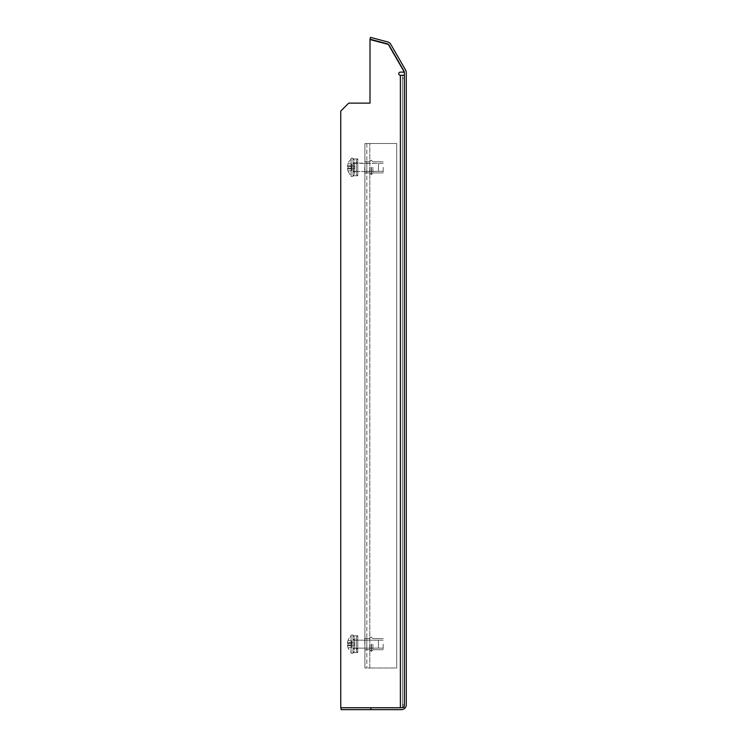 <?xml version="1.0" encoding="UTF-8"?>
<svg xmlns="http://www.w3.org/2000/svg" width="747" height="747" viewBox="0 0 747 747"><rect width="100%" height="100%" fill="white"/><g stroke="black" fill="none" stroke-linecap="round" stroke-linejoin="round"><path stroke-width="0.56" stroke-dasharray="3.73 2.8" d="M341.08 707.745L370.876 707.745L370.876 709.65L401.354 709.65A4.884 4.884 0 0 0 406.247 704.766L406.247 72.459A4.884 4.884 0 0 0 405.584 70.013L390.709 44.241A4.884 4.884 0 0 0 387.74 41.963L370.512 37.35L370.017 39.189L387.245 43.812A2.979 2.979 0 0 1 389.056 45.194L403.931 70.965A2.979 2.979 0 0 1 404.332 72.459L404.332 704.766A2.979 2.979 0 0 1 401.354 707.745L370.876 707.745L370.876 709.65L341.08 709.65L341.08 707.745L370.876 707.745L370.876 709.65M400.364 75.316A1.587 1.587 0 0 1 398.767 73.729A1.587 1.587 0 0 1 400.364 72.132A1.587 1.587 0 0 0 398.767 73.729A1.587 1.587 0 0 0 400.364 75.316A1.587 1.587 0 0 1 398.767 73.729A1.587 1.587 0 0 1 400.364 72.132L404.332 72.132L400.364 72.132L404.332 72.132L388.337 44.418L404.332 72.132L388.337 44.418L370.008 39.554L370.008 103.133L370.008 39.554L370.008 103.133L348.709 103.133L370.008 103.133L348.709 103.133L340.753 111.079L348.709 103.133L340.753 111.079L340.753 707.745L404.332 707.745L402.428 707.745L402.428 75.316L404.332 75.316L400.364 75.316L400.364 707.745L404.332 707.745L402.428 707.745L402.428 704.879L404.332 704.879L404.332 707.745L404.332 75.316L404.332 707.745L402.428 707.745L402.428 75.316L400.364 75.316L400.364 707.745L404.332 707.745L404.332 75.316L404.332 78.174L402.428 78.174L402.428 704.879L404.332 704.879L404.332 78.174L402.428 78.174L402.428 75.316L404.332 75.316L400.364 75.316L400.364 707.745L402.428 707.745L402.428 75.316L404.332 75.316M340.753 707.745L400.364 707.745L340.753 707.745L340.753 111.079L340.753 707.745M366.824 649.89L364.919 649.89L364.919 638.442L364.919 649.89L364.919 638.442L364.919 649.89L366.824 649.89L366.824 638.442L364.919 638.442L366.824 638.442L366.824 649.89M366.824 173.061L364.919 173.061L364.919 161.623L364.919 173.061L364.919 161.623L364.919 173.061L366.824 173.061L366.824 161.623L364.919 161.623L366.824 161.623L366.824 173.061M366.824 143.499L369.802 143.499L364.919 143.499L364.919 668.005L364.919 143.499L364.919 668.005L364.919 143.499L369.802 143.499L364.919 143.499L366.824 143.499L366.824 668.005L364.919 668.005L369.802 668.005L364.919 668.005L366.824 668.005L366.824 143.499M369.802 668.005L396.704 668.005L396.704 143.499L369.802 143.499L396.704 143.499L369.802 143.499L396.704 143.499L396.704 668.005L396.704 143.499L396.704 668.005L369.802 668.005L396.704 668.005L369.802 668.005L369.802 143.499L369.802 668.005M383.192 644.166L383.192 649.731L383.192 644.166M372.865 644.166L372.865 649.89L372.865 644.166M369.681 644.166L369.681 649.89L369.681 644.166M364.919 644.166L364.919 637.807L364.919 644.166M364.76 644.166L364.76 637.807L364.76 644.166M383.192 167.337L383.192 172.902L383.192 167.337M372.865 167.337L372.865 173.061L372.865 167.337M369.681 167.337L369.681 173.061L369.681 167.337M364.919 167.337L364.919 173.696L364.919 167.337M364.76 167.337L364.76 173.696L364.76 167.337M354.666 645.52L354.666 642.812L351.706 642.84L351.706 640.814L351.706 642.84L347.523 642.504L351.706 642.84L351.706 640.814L351.706 642.84L347.523 642.504L347.523 643.344L347.523 642.504A10.458 10.458 0 0 1 348.055 640.496L348.055 640.496A10.458 10.458 0 0 0 347.523 642.504L347.523 643.344L351.706 643.344L347.523 643.344L351.706 643.344L351.706 644.988L347.523 644.988L351.706 644.988L351.706 643.344L351.706 644.988L351.706 643.344L351.706 644.988L347.523 644.988L347.523 645.828L347.523 644.988L351.706 644.988L351.706 643.344L347.523 643.344L347.523 642.504A10.458 10.458 0 0 1 348.055 640.496L351.706 640.814L348.055 640.496A10.458 10.458 0 0 0 347.523 642.504L354.666 642.812L354.666 645.52L347.523 645.828A10.458 10.458 0 0 0 348.055 647.836L348.055 647.836A10.458 10.458 0 0 1 347.523 645.828L351.706 645.492L351.706 647.518L351.706 645.492L347.523 645.828L347.523 644.988L347.523 645.828L354.666 645.52L354.666 642.812L354.666 645.52M352.995 639.871L352.995 653.308L351.09 653.308L351.09 635.025L351.09 653.308L351.09 635.025L351.09 653.308L352.995 653.308L352.995 635.025L351.09 635.025L352.995 635.025L352.995 653.308L352.995 639.871M378.43 640.188L378.43 648.144L353.312 648.144L378.43 648.144L378.43 640.188L353.312 640.188L378.43 640.188L378.43 644.166L378.43 640.188M348.018 644.166A10.113 10.075 90 0 0 348.055 644.988A10.113 10.075 90 0 1 348.055 643.344L347.523 643.344L348.055 643.344A10.113 10.075 90 0 0 348.018 644.166M348.055 644.988L351.706 644.988L348.055 644.988A10.113 10.075 90 0 1 348.055 643.344L351.706 643.344L351.706 644.166L351.706 643.344L348.055 643.344A10.113 10.075 90 0 0 348.055 644.988L351.706 644.988L348.055 644.988M348.055 647.836L351.706 647.518L351.706 645.492L351.706 647.518L348.055 647.836A10.458 10.458 0 0 1 347.523 645.828A10.458 10.458 0 0 0 348.055 647.836L351.706 647.518L348.055 647.836M354.666 168.691L354.666 165.993L351.706 166.011L351.706 163.995L351.706 166.011L347.523 165.675L351.706 166.011L347.523 165.675L347.523 166.525L347.523 165.675A10.458 10.458 0 0 1 348.055 163.668L348.055 163.668A10.458 10.458 0 0 0 347.523 165.675L347.523 166.525L351.706 166.525L347.523 166.525L351.706 166.525L351.706 168.159L347.523 168.159L351.706 168.159L351.706 166.525L351.706 168.159L351.706 166.525L347.523 166.525L351.706 166.525L351.706 168.159L347.523 168.159L347.523 168.999L348.055 168.159L347.523 168.999A10.458 10.458 0 0 0 348.055 171.016L348.055 171.016A10.458 10.458 0 0 1 347.523 168.999L351.706 168.673L347.523 168.999L351.706 168.673L351.706 170.69L351.706 168.673L351.706 170.69L351.706 168.673L347.523 168.999L348.055 168.159A10.113 10.075 90 0 1 348.018 167.337A10.113 10.075 90 0 0 348.055 168.159L351.706 168.159L351.706 166.525L351.706 168.159L351.706 166.525L347.523 166.525L347.523 165.675A10.458 10.458 0 0 1 348.055 163.668L351.706 163.995L351.706 166.011L354.666 165.993L354.666 168.691L351.706 168.897L354.666 168.691L354.666 165.993L354.666 168.691M352.995 163.051L353.312 171.315L353.312 163.369L353.312 171.315L353.312 163.369L378.43 163.369L378.43 171.315L352.995 171.633L352.995 163.051L352.995 171.633L378.43 171.315L378.43 163.369L352.995 163.051L352.995 171.633L352.995 163.051M352.995 158.205L352.995 176.479L351.09 176.479L351.09 158.205L351.09 176.479L351.09 158.205L351.09 176.479L352.995 176.479L352.995 158.205L351.09 158.205L352.995 158.205L352.995 176.479L352.995 158.205M351.09 167.337L351.09 175.368L351.09 167.337M348.018 167.337A10.113 10.075 90 0 1 348.055 166.525A10.113 10.075 90 0 0 348.018 167.337A10.113 10.075 90 0 1 348.055 166.525L347.523 166.525L348.055 166.525A10.113 10.075 90 0 0 348.055 168.159L351.706 168.159L348.055 168.159A10.113 10.075 90 0 1 348.018 167.337M348.055 171.016L351.706 170.69L348.055 171.016A10.458 10.458 0 0 1 347.523 168.999A10.458 10.458 0 0 0 348.055 171.016L351.706 170.69L348.055 171.016M348.055 163.668L351.706 163.995L351.706 166.011L347.523 165.675A10.458 10.458 0 0 1 348.055 163.668L351.706 163.995L348.055 163.668M378.43 171.315L378.43 163.369L378.43 171.315M348.055 166.525L351.706 166.525L348.055 166.525M351.09 636.136L351.09 652.196A10.486 10.486 0 0 1 348.018 647.845A10.486 10.486 0 0 0 351.09 652.196L351.09 636.136A10.486 10.486 0 0 0 348.018 640.487A10.486 10.486 0 0 1 351.09 636.136M348.055 640.496L351.706 640.814L348.055 640.496M348.055 643.344L351.706 643.344L348.055 643.344M378.43 644.166L378.43 648.144L378.43 644.166M352.995 163.248L352.995 171.436L354.423 172.734L354.423 161.95L354.423 172.734L354.423 161.95L354.423 172.734L352.995 171.436L357.766 171.436L357.766 163.248L357.766 171.436L356.338 172.734L356.338 161.95L356.338 172.734L356.338 161.95L356.338 172.734L357.766 171.436L357.766 163.248L356.338 161.95L357.766 163.248L352.995 163.248L354.423 161.95L352.995 163.248L357.766 163.248L357.766 171.436L352.995 171.436L352.995 163.248M356.338 160.213L357.766 158.915L357.766 175.769L357.766 158.915L352.995 158.915L352.995 175.769L357.766 175.769L357.766 158.915L357.766 175.769L352.995 175.769L352.995 158.915L357.766 158.915L356.338 160.213L356.338 174.462L357.766 175.769L356.338 174.462L356.338 160.213M354.423 174.462L352.995 175.769L352.995 158.915L352.995 175.769L354.423 174.462L354.423 160.213L352.995 158.915L354.423 160.213L354.423 174.462M352.995 648.256L352.995 640.076L354.423 638.778L354.423 649.554L354.423 638.778L354.423 649.554L354.423 638.778L352.995 640.076L357.766 640.076L357.766 648.256L357.766 640.076L356.338 638.778L356.338 649.554L356.338 638.778L356.338 649.554L356.338 638.778L357.766 640.076L357.766 648.256L356.338 649.554L357.766 648.256L357.766 640.076L352.995 640.076L352.995 648.256L354.423 649.554L352.995 648.256L357.766 648.256L352.995 648.256L352.995 640.076L352.995 648.256M356.338 651.291L357.766 652.589L357.766 635.744L357.766 652.589L357.766 635.744L357.766 652.589L352.995 652.589L352.995 635.744L357.766 635.744L356.338 637.042L356.338 651.291L356.338 637.042L357.766 635.744L352.995 635.744L352.995 652.589L357.766 652.589L356.338 651.291L356.338 637.042L356.338 651.291M354.423 637.042L352.995 635.744L352.995 652.589L352.995 635.744L354.423 637.042L354.423 651.291L352.995 652.589L354.423 651.291L354.423 637.042M371.436 644.166L371.436 651.319L371.436 644.166M371.119 644.166L371.119 651.319L371.119 644.166M371.436 167.337L371.436 174.49L371.436 167.337M371.119 167.337L371.119 174.49L371.119 167.337M383.192 649.731L372.865 649.731L383.192 649.731M371.436 651.319L372.865 649.89L371.436 651.319L369.681 649.89L371.436 651.319M369.681 649.731L364.919 649.731L369.681 649.731M383.192 640.188L364.76 640.188L383.192 640.188M383.192 648.144L364.76 648.144L383.192 648.144M369.681 638.601L364.919 638.601L369.681 638.601M371.119 637.014L369.681 638.442L371.119 637.014L372.865 638.442L371.119 637.014M383.192 638.601L372.865 638.601L383.192 638.601M383.192 172.902L372.865 172.902L383.192 172.902M371.436 174.49L372.865 173.061L371.436 174.49L369.681 173.061L371.436 174.49M369.681 172.902L364.919 172.902L369.681 172.902M383.192 163.369L364.76 163.369L383.192 163.369M383.192 171.315L364.76 171.315L383.192 171.315M369.681 161.782L364.919 161.782L369.681 161.782M371.119 160.185L369.681 161.623L371.119 160.185L372.865 161.623L371.119 160.185M383.192 161.782L372.865 161.782L383.192 161.782M348.018 171.016A10.486 10.486 0 0 0 351.09 175.368A10.486 10.486 0 0 1 348.018 171.016M351.09 159.316A10.486 10.486 0 0 0 348.018 163.668A10.486 10.486 0 0 1 351.09 159.316"/><path stroke-width="1.12" d="M370.876 709.65L370.876 707.745L401.354 707.745A2.979 2.979 0 0 0 404.332 704.766L404.332 72.459A2.979 2.979 0 0 0 403.931 70.965L389.056 45.194A2.979 2.979 0 0 0 387.245 43.812L370.017 39.189L370.512 37.35L387.74 41.963A4.884 4.884 0 0 1 390.709 44.241L405.584 70.013A4.884 4.884 0 0 1 406.247 72.459L406.247 704.766A4.884 4.884 0 0 1 401.354 709.65L341.08 709.65L341.08 707.745M340.753 707.745L400.364 707.745L400.364 75.316A1.587 1.587 0 0 1 398.767 73.729A1.587 1.587 0 0 1 400.364 72.132L404.332 72.132L388.337 44.418L370.008 39.554L370.008 103.133L348.709 103.133L340.753 111.079L340.753 707.745M404.332 75.316L400.364 75.316"/></g></svg>
